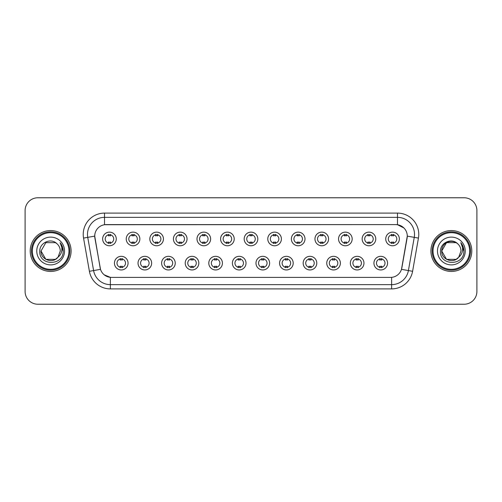 <?xml version="1.0" encoding="UTF-8"?>
<svg xmlns="http://www.w3.org/2000/svg" width="502" height="502" viewBox="0 0 502 502"><rect width="100%" height="100%" fill="white"/><g stroke="black" fill="none" stroke-linecap="round" stroke-linejoin="round"><path stroke-width="0.75" d="M151.654 263.136A6.815 6.815 0 0 1 144.84 269.95A6.815 6.815 0 0 1 138.031 263.136A6.815 6.815 0 0 1 144.84 256.321A6.815 6.815 0 0 1 151.654 263.136M140.585 263.136A4.261 4.261 0 0 0 144.84 267.397A4.261 4.261 0 0 0 149.1 263.136A4.261 4.261 0 0 0 144.84 258.875A4.261 4.261 0 0 0 140.585 263.136M175.248 263.136A6.815 6.815 0 0 1 168.434 269.95A6.815 6.815 0 0 1 161.619 263.136A6.815 6.815 0 0 1 168.434 256.321A6.815 6.815 0 0 1 175.248 263.136M164.173 263.136A4.261 4.261 0 0 0 168.434 267.397A4.261 4.261 0 0 0 172.688 263.136A4.261 4.261 0 0 0 168.434 258.875A4.261 4.261 0 0 0 164.173 263.136M198.836 263.136A6.815 6.815 0 0 1 192.021 269.95A6.815 6.815 0 0 1 185.213 263.136A6.815 6.815 0 0 1 192.021 256.321A6.815 6.815 0 0 1 198.836 263.136M187.767 263.136A4.261 4.261 0 0 0 192.021 267.397A4.261 4.261 0 0 0 196.282 263.136A4.261 4.261 0 0 0 192.021 258.875A4.261 4.261 0 0 0 187.767 263.136M222.43 263.136A6.815 6.815 0 0 1 215.615 269.95A6.815 6.815 0 0 1 208.801 263.136A6.815 6.815 0 0 1 215.615 256.321A6.815 6.815 0 0 1 222.43 263.136M211.355 263.136A4.261 4.261 0 0 0 215.615 267.397A4.261 4.261 0 0 0 219.87 263.136A4.261 4.261 0 0 0 215.615 258.875A4.261 4.261 0 0 0 211.355 263.136M246.018 263.136A6.815 6.815 0 0 1 239.203 269.95A6.815 6.815 0 0 1 232.388 263.136A6.815 6.815 0 0 1 239.203 256.321A6.815 6.815 0 0 1 246.018 263.136M234.949 263.136A4.261 4.261 0 0 0 239.203 267.397A4.261 4.261 0 0 0 243.464 263.136A4.261 4.261 0 0 0 239.203 258.875A4.261 4.261 0 0 0 234.949 263.136M269.612 263.136A6.815 6.815 0 0 1 262.797 269.95A6.815 6.815 0 0 1 255.982 263.136A6.815 6.815 0 0 1 262.797 256.321A6.815 6.815 0 0 1 269.612 263.136M258.536 263.136A4.261 4.261 0 0 0 262.797 267.397A4.261 4.261 0 0 0 267.051 263.136A4.261 4.261 0 0 0 262.797 258.875A4.261 4.261 0 0 0 258.536 263.136M293.199 263.136A6.815 6.815 0 0 1 286.385 269.95A6.815 6.815 0 0 1 279.57 263.136A6.815 6.815 0 0 1 286.385 256.321A6.815 6.815 0 0 1 293.199 263.136M282.13 263.136A4.261 4.261 0 0 0 286.385 267.397A4.261 4.261 0 0 0 290.645 263.136A4.261 4.261 0 0 0 286.385 258.875A4.261 4.261 0 0 0 282.13 263.136M316.787 263.136A6.815 6.815 0 0 1 309.979 269.95A6.815 6.815 0 0 1 303.164 263.136A6.815 6.815 0 0 1 309.979 256.321A6.815 6.815 0 0 1 316.787 263.136M305.718 263.136A4.261 4.261 0 0 0 309.979 267.397A4.261 4.261 0 0 0 314.233 263.136A4.261 4.261 0 0 0 309.979 258.875A4.261 4.261 0 0 0 305.718 263.136M340.381 263.136A6.815 6.815 0 0 1 333.566 269.95A6.815 6.815 0 0 1 326.752 263.136A6.815 6.815 0 0 1 333.566 256.321A6.815 6.815 0 0 1 340.381 263.136M329.312 263.136A4.261 4.261 0 0 0 333.566 267.397A4.261 4.261 0 0 0 337.827 263.136A4.261 4.261 0 0 0 333.566 258.875A4.261 4.261 0 0 0 329.312 263.136M363.969 263.136A6.815 6.815 0 0 1 357.16 269.95A6.815 6.815 0 0 1 350.346 263.136A6.815 6.815 0 0 1 357.16 256.321A6.815 6.815 0 0 1 363.969 263.136M352.9 263.136A4.261 4.261 0 0 0 357.16 267.397A4.261 4.261 0 0 0 361.415 263.136A4.261 4.261 0 0 0 357.16 258.875A4.261 4.261 0 0 0 352.9 263.136M387.563 263.136A6.815 6.815 0 0 1 380.748 269.95A6.815 6.815 0 0 1 373.934 263.136A6.815 6.815 0 0 1 380.748 256.321A6.815 6.815 0 0 1 387.563 263.136M376.487 263.136A4.261 4.261 0 0 0 380.748 267.397A4.261 4.261 0 0 0 385.009 263.136A4.261 4.261 0 0 0 380.748 258.875A4.261 4.261 0 0 0 376.487 263.136M128.066 263.136A6.815 6.815 0 0 1 121.252 269.95A6.815 6.815 0 0 1 114.437 263.136A6.815 6.815 0 0 1 121.252 256.321A6.815 6.815 0 0 1 128.066 263.136M116.991 263.136A4.261 4.261 0 0 0 121.252 267.397A4.261 4.261 0 0 0 125.513 263.136A4.261 4.261 0 0 0 121.252 258.875A4.261 4.261 0 0 0 116.991 263.136M139.857 238.952A6.815 6.815 0 0 1 133.049 245.76A6.815 6.815 0 0 1 126.234 238.952A6.815 6.815 0 0 1 133.049 232.137A6.815 6.815 0 0 1 139.857 238.952M128.788 238.952A4.261 4.261 0 0 0 133.049 243.206A4.261 4.261 0 0 0 137.303 238.952A4.261 4.261 0 0 0 133.049 234.691A4.261 4.261 0 0 0 128.788 238.952M163.451 238.952A6.815 6.815 0 0 1 156.637 245.76A6.815 6.815 0 0 1 149.822 238.952A6.815 6.815 0 0 1 156.637 232.137A6.815 6.815 0 0 1 163.451 238.952M152.382 238.952A4.261 4.261 0 0 0 156.637 243.206A4.261 4.261 0 0 0 160.897 238.952A4.261 4.261 0 0 0 156.637 234.691A4.261 4.261 0 0 0 152.382 238.952M187.039 238.952A6.815 6.815 0 0 1 180.231 245.76A6.815 6.815 0 0 1 173.416 238.952A6.815 6.815 0 0 1 180.231 232.137A6.815 6.815 0 0 1 187.039 238.952M175.97 238.952A4.261 4.261 0 0 0 180.231 243.206A4.261 4.261 0 0 0 184.485 238.952A4.261 4.261 0 0 0 180.231 234.691A4.261 4.261 0 0 0 175.97 238.952M210.633 238.952A6.815 6.815 0 0 1 203.818 245.76A6.815 6.815 0 0 1 197.004 238.952A6.815 6.815 0 0 1 203.818 232.137A6.815 6.815 0 0 1 210.633 238.952M199.558 238.952A4.261 4.261 0 0 0 203.818 243.206A4.261 4.261 0 0 0 208.079 238.952A4.261 4.261 0 0 0 203.818 234.691A4.261 4.261 0 0 0 199.558 238.952M234.221 238.952A6.815 6.815 0 0 1 227.412 245.76A6.815 6.815 0 0 1 220.598 238.952A6.815 6.815 0 0 1 227.412 232.137A6.815 6.815 0 0 1 234.221 238.952M223.152 238.952A4.261 4.261 0 0 0 227.412 243.206A4.261 4.261 0 0 0 231.667 238.952A4.261 4.261 0 0 0 227.412 234.691A4.261 4.261 0 0 0 223.152 238.952M257.815 238.952A6.815 6.815 0 0 1 251 245.76A6.815 6.815 0 0 1 244.185 238.952A6.815 6.815 0 0 1 251 232.137A6.815 6.815 0 0 1 257.815 238.952M246.739 238.952A4.261 4.261 0 0 0 251 243.206A4.261 4.261 0 0 0 255.261 238.952A4.261 4.261 0 0 0 251 234.691A4.261 4.261 0 0 0 246.739 238.952M281.402 238.952A6.815 6.815 0 0 1 274.588 245.76A6.815 6.815 0 0 1 267.779 238.952A6.815 6.815 0 0 1 274.588 232.137A6.815 6.815 0 0 1 281.402 238.952M270.333 238.952A4.261 4.261 0 0 0 274.588 243.206A4.261 4.261 0 0 0 278.848 238.952A4.261 4.261 0 0 0 274.588 234.691A4.261 4.261 0 0 0 270.333 238.952M304.996 238.952A6.815 6.815 0 0 1 298.182 245.76A6.815 6.815 0 0 1 291.367 238.952A6.815 6.815 0 0 1 298.182 232.137A6.815 6.815 0 0 1 304.996 238.952M293.921 238.952A4.261 4.261 0 0 0 298.182 243.206A4.261 4.261 0 0 0 302.442 238.952A4.261 4.261 0 0 0 298.182 234.691A4.261 4.261 0 0 0 293.921 238.952M328.584 238.952A6.815 6.815 0 0 1 321.769 245.76A6.815 6.815 0 0 1 314.961 238.952A6.815 6.815 0 0 1 321.769 232.137A6.815 6.815 0 0 1 328.584 238.952M317.515 238.952A4.261 4.261 0 0 0 321.769 243.206A4.261 4.261 0 0 0 326.03 238.952A4.261 4.261 0 0 0 321.769 234.691A4.261 4.261 0 0 0 317.515 238.952M352.178 238.952A6.815 6.815 0 0 1 345.363 245.76A6.815 6.815 0 0 1 338.549 238.952A6.815 6.815 0 0 1 345.363 232.137A6.815 6.815 0 0 1 352.178 238.952M341.103 238.952A4.261 4.261 0 0 0 345.363 243.206A4.261 4.261 0 0 0 349.618 238.952A4.261 4.261 0 0 0 345.363 234.691A4.261 4.261 0 0 0 341.103 238.952M375.766 238.952A6.815 6.815 0 0 1 368.951 245.76A6.815 6.815 0 0 1 362.143 238.952A6.815 6.815 0 0 1 368.951 232.137A6.815 6.815 0 0 1 375.766 238.952M364.697 238.952A4.261 4.261 0 0 0 368.951 243.206A4.261 4.261 0 0 0 373.212 238.952A4.261 4.261 0 0 0 368.951 234.691A4.261 4.261 0 0 0 364.697 238.952M399.36 238.952A6.815 6.815 0 0 1 392.545 245.76A6.815 6.815 0 0 1 385.731 238.952A6.815 6.815 0 0 1 392.545 232.137A6.815 6.815 0 0 1 399.36 238.952M388.284 238.952A4.261 4.261 0 0 0 392.545 243.206A4.261 4.261 0 0 0 396.8 238.952A4.261 4.261 0 0 0 392.545 234.691A4.261 4.261 0 0 0 388.284 238.952M116.269 238.952A6.815 6.815 0 0 1 109.455 245.76A6.815 6.815 0 0 1 102.64 238.952A6.815 6.815 0 0 1 109.455 232.137A6.815 6.815 0 0 1 116.269 238.952M105.2 238.952A4.261 4.261 0 0 0 109.455 243.206A4.261 4.261 0 0 0 113.716 238.952A4.261 4.261 0 0 0 109.455 234.691A4.261 4.261 0 0 0 105.2 238.952M89.406 271.306L83.552 238.092A21.291 21.291 0 0 1 104.516 213.099L397.484 213.099A21.291 21.291 0 0 1 418.448 238.092L412.594 271.306A21.291 21.291 0 0 1 391.629 288.901L110.371 288.901A21.291 21.291 0 0 1 89.406 271.306L100.507 269.348L94.897 238.092A11.496 11.496 0 0 1 106.217 224.601L395.783 224.601A11.496 11.496 0 0 1 407.103 238.092L401.845 267.899A11.496 11.496 0 0 1 390.525 277.399L111.475 277.399A11.496 11.496 0 0 1 100.155 267.899L94.721 236.122L87.743 237.352A17.03 17.03 0 0 1 104.516 217.36L397.484 217.36A17.03 17.03 0 0 1 414.257 237.352L408.402 270.565A17.03 17.03 0 0 1 391.629 284.64L110.371 284.64A17.03 17.03 0 0 1 93.598 270.565L87.743 237.352A17.03 17.03 0 0 1 87.486 234.39M30.208 251A20.438 20.438 0 0 0 50.652 271.438A20.438 20.438 0 0 0 71.089 251A20.438 20.438 0 0 0 50.652 230.562A20.438 20.438 0 0 0 30.208 251A20.438 20.438 0 0 0 50.652 271.438A20.438 20.438 0 0 0 71.089 251A20.438 20.438 0 0 0 50.652 230.562A20.438 20.438 0 0 0 30.208 251M430.911 251A20.438 20.438 0 0 0 451.348 271.438A20.438 20.438 0 0 0 471.792 251A20.438 20.438 0 0 0 451.348 230.562A20.438 20.438 0 0 0 430.911 251A20.438 20.438 0 0 0 451.348 271.438A20.438 20.438 0 0 0 471.792 251A20.438 20.438 0 0 0 451.348 230.562A20.438 20.438 0 0 0 430.911 251M104.516 213.099L104.516 224.727L395.783 224.601L397.484 224.727L403.909 227.964M94.721 236.097L94.847 234.39M390.525 277.399L111.475 277.399M110.371 288.901L110.371 277.349L104.234 274.839M414.257 237.352L407.279 236.122L401.493 269.348L408.402 270.565L414.257 237.352L418.448 238.092M401.845 267.899L401.776 268.263M100.224 268.263L100.155 267.899M476.9 210.545A12.776 12.776 0 0 0 464.124 197.769L37.876 197.769A12.776 12.776 0 0 0 25.1 210.545L25.1 291.455A12.776 12.776 0 0 0 37.876 304.231L464.124 304.231A12.776 12.776 0 0 0 476.9 291.455L476.9 210.545L476.9 291.455M25.1 210.545L25.1 291.455M464.124 197.769L37.876 197.769M37.876 304.231L464.124 304.231M110.522 234.39L110.522 235.858A3.269 3.269 0 0 0 108.394 235.858L108.394 234.39M108.394 243.508L108.394 242.039A3.269 3.269 0 0 0 110.522 242.039L110.522 243.508M120.185 267.698L120.185 266.223A3.269 3.269 0 0 0 122.319 266.223L122.319 267.698M122.319 258.574L122.319 260.049A3.269 3.269 0 0 0 120.185 260.049L120.185 258.574M134.109 234.39L134.109 235.858A3.269 3.269 0 0 0 131.982 235.858L131.982 234.39M131.982 243.508L131.982 242.039A3.269 3.269 0 0 0 134.109 242.039L134.109 243.508M157.703 234.39L157.703 235.858A3.269 3.269 0 0 0 155.57 235.858L155.57 234.39M155.57 243.508L155.57 242.039A3.269 3.269 0 0 0 157.703 242.039L157.703 243.508M181.291 234.39L181.291 235.858A3.269 3.269 0 0 0 179.164 235.858L179.164 234.39M179.164 243.508L179.164 242.039A3.269 3.269 0 0 0 181.291 242.039L181.291 243.508M204.885 234.39L204.885 235.858A3.269 3.269 0 0 0 202.752 235.858L202.752 234.39M202.752 243.508L202.752 242.039A3.269 3.269 0 0 0 204.885 242.039L204.885 243.508M143.779 267.698L143.779 266.223A3.269 3.269 0 0 0 145.906 266.223L145.906 267.698M145.906 258.574L145.906 260.049A3.269 3.269 0 0 0 143.779 260.049L143.779 258.574M167.367 267.698L167.367 266.223A3.269 3.269 0 0 0 169.494 266.223L169.494 267.698M169.494 258.574L169.494 260.049A3.269 3.269 0 0 0 167.367 260.049L167.367 258.574M190.961 267.698L190.961 266.223A3.269 3.269 0 0 0 193.088 266.223L193.088 267.698M193.088 258.574L193.088 260.049A3.269 3.269 0 0 0 190.961 260.049L190.961 258.574M55.465 259.339A9.626 9.626 0 0 0 58.063 257.143L55.935 259.045M68.962 251A18.31 18.31 0 0 0 50.652 232.69A18.31 18.31 0 0 0 32.341 251A18.31 18.31 0 0 0 50.652 269.31A18.31 18.31 0 0 0 68.962 251M69.809 251A19.164 19.164 0 0 0 50.652 231.836A19.164 19.164 0 0 0 31.488 251A19.164 19.164 0 0 0 50.652 270.164A19.164 19.164 0 0 0 69.809 251M41.026 251C40.53 259.559 52.66 264.046 57.868 257.369L55.465 259.339L45.839 259.339L41.026 251L45.839 259.339L55.465 259.339L58.063 257.143L55.465 259.339L45.839 259.339L41.026 251L45.839 242.661L55.465 242.661L56.958 243.727C51.047 237.534 39.677 242.635 39.783 251C38.698 265.859 62.794 266.248 63.183 251.722L63.202 251C63.164 247.844 62.116 245.07 60.052 242.679C61.62 245.258 62.173 248.032 61.708 251C61.288 253.479 60.071 255.524 58.063 257.143L55.917 259.057M58.063 257.143L60.278 251C60.221 248.095 59.117 245.673 56.958 243.727M36.765 251A13.887 13.887 0 0 0 50.652 264.887A13.887 13.887 0 0 0 64.532 251A13.887 13.887 0 0 0 50.652 237.113A13.887 13.887 0 0 0 36.765 251M60.146 242.786L63.196 251.364M60.052 242.679L62.562 247.034M456.161 259.339A9.626 9.626 0 0 0 458.759 257.143L456.161 259.339L446.535 259.339L441.722 251L446.535 242.661L456.161 242.661L457.655 243.727C451.75 237.534 440.373 242.635 440.48 251C439.401 265.859 463.497 266.248 463.886 251.722L463.904 251C463.867 247.844 462.819 245.07 460.754 242.679C462.323 245.258 462.875 248.032 462.411 251C461.991 253.479 460.773 255.524 458.759 257.143L458.564 257.369C453.362 264.046 441.233 259.559 441.722 251L446.535 259.339L456.161 259.339L458.759 257.143L456.607 259.063M469.659 251A18.31 18.31 0 0 0 451.348 232.69A18.31 18.31 0 0 0 433.038 251A18.31 18.31 0 0 0 451.348 269.31A18.31 18.31 0 0 0 469.659 251M470.512 251A19.164 19.164 0 0 0 451.348 231.836A19.164 19.164 0 0 0 432.191 251A19.164 19.164 0 0 0 451.348 270.164A19.164 19.164 0 0 0 470.512 251M458.759 257.143L460.974 251C460.924 248.095 459.813 245.673 457.655 243.727M437.468 251A13.887 13.887 0 0 0 451.348 264.887A13.887 13.887 0 0 0 465.235 251A13.887 13.887 0 0 0 451.348 237.113A13.887 13.887 0 0 0 437.468 251M456.161 242.661A9.626 9.626 0 0 0 441.722 251M460.849 242.786L463.898 251.364M460.754 242.679L463.258 247.034M228.473 234.39L228.473 235.858A3.269 3.269 0 0 0 226.346 235.858L226.346 234.39M226.346 243.508L226.346 242.039A3.269 3.269 0 0 0 228.473 242.039L228.473 243.508M252.067 234.39L252.067 235.858A3.269 3.269 0 0 0 249.933 235.858L249.933 234.39M249.933 243.508L249.933 242.039A3.269 3.269 0 0 0 252.067 242.039L252.067 243.508M275.654 234.39L275.654 235.858A3.269 3.269 0 0 0 273.527 235.858L273.527 234.39M273.527 243.508L273.527 242.039A3.269 3.269 0 0 0 275.654 242.039L275.654 243.508M214.549 267.698L214.549 266.223A3.269 3.269 0 0 0 216.676 266.223L216.676 267.698M216.676 258.574L216.676 260.049A3.269 3.269 0 0 0 214.549 260.049L214.549 258.574M238.143 267.698L238.143 266.223A3.269 3.269 0 0 0 240.27 266.223L240.27 267.698M240.27 258.574L240.27 260.049A3.269 3.269 0 0 0 238.143 260.049L238.143 258.574M261.73 267.698L261.73 266.223A3.269 3.269 0 0 0 263.857 266.223L263.857 267.698M263.857 258.574L263.857 260.049A3.269 3.269 0 0 0 261.73 260.049L261.73 258.574M299.248 234.39L299.248 235.858A3.269 3.269 0 0 0 297.115 235.858L297.115 234.39M297.115 243.508L297.115 242.039A3.269 3.269 0 0 0 299.248 242.039L299.248 243.508M322.836 234.39L322.836 235.858A3.269 3.269 0 0 0 320.709 235.858L320.709 234.39M320.709 243.508L320.709 242.039A3.269 3.269 0 0 0 322.836 242.039L322.836 243.508M346.43 234.39L346.43 235.858A3.269 3.269 0 0 0 344.297 235.858L344.297 234.39M344.297 243.508L344.297 242.039A3.269 3.269 0 0 0 346.43 242.039L346.43 243.508M370.018 234.39L370.018 235.858A3.269 3.269 0 0 0 367.891 235.858L367.891 234.39M367.891 243.508L367.891 242.039A3.269 3.269 0 0 0 370.018 242.039L370.018 243.508M393.606 234.39L393.606 235.858A3.269 3.269 0 0 0 391.478 235.858L391.478 234.39M391.478 243.508L391.478 242.039A3.269 3.269 0 0 0 393.606 242.039L393.606 243.508M285.324 267.698L285.324 266.223A3.269 3.269 0 0 0 287.451 266.223L287.451 267.698M287.451 258.574L287.451 260.049A3.269 3.269 0 0 0 285.324 260.049L285.324 258.574M308.912 267.698L308.912 266.223A3.269 3.269 0 0 0 311.039 266.223L311.039 267.698M311.039 258.574L311.039 260.049A3.269 3.269 0 0 0 308.912 260.049L308.912 258.574M332.506 267.698L332.506 266.223A3.269 3.269 0 0 0 334.633 266.223L334.633 267.698M334.633 258.574L334.633 260.049A3.269 3.269 0 0 0 332.506 260.049L332.506 258.574M356.094 267.698L356.094 266.223A3.269 3.269 0 0 0 358.221 266.223L358.221 267.698M358.221 258.574L358.221 260.049A3.269 3.269 0 0 0 356.094 260.049L356.094 258.574M379.681 267.698L379.681 266.223A3.269 3.269 0 0 0 381.815 266.223L381.815 267.698M381.815 258.574L381.815 260.049A3.269 3.269 0 0 0 379.681 260.049L379.681 258.574M397.484 213.099L397.484 224.727M391.629 277.349L391.629 288.901M83.552 238.092L87.743 237.352M408.402 270.565L412.594 271.306"/></g></svg>
